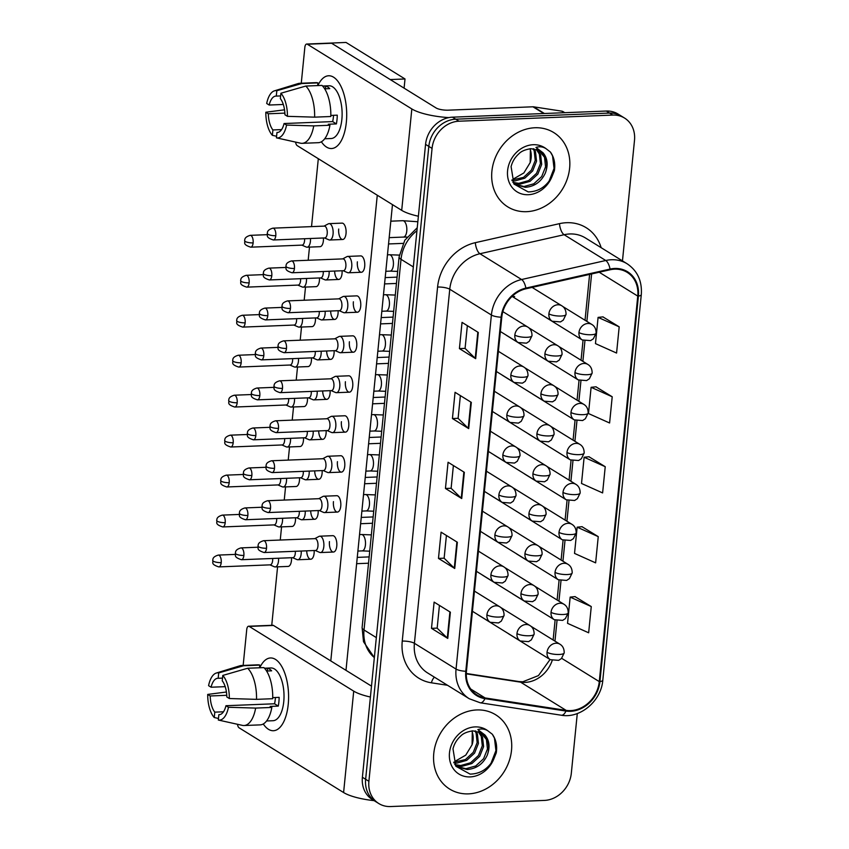 <?xml version="1.0" encoding="UTF-8"?>
<svg xmlns="http://www.w3.org/2000/svg" width="849" height="849" viewBox="0 0 849 849"><rect width="100%" height="100%" fill="white"/><g stroke="black" fill="none" stroke-linecap="round" stroke-linejoin="round"><path stroke-width="1.27" d="M478.029 614.74A9.106 7.747 121.8 0 0 478.804 615.302A9.106 7.747 121.8 0 0 479.653 615.748M482.02 574.773A9.106 7.747 121.8 0 0 482.794 575.335A9.106 7.747 121.8 0 0 483.643 575.781M485.999 534.806A9.106 7.747 121.8 0 0 486.785 535.369A9.106 7.747 121.8 0 0 487.634 535.815M493.98 454.873A9.106 7.747 121.8 0 0 494.765 455.435A9.106 7.747 121.8 0 0 495.614 455.881M489.99 494.84A9.106 7.747 121.8 0 0 490.775 495.402A9.106 7.747 121.8 0 0 491.624 495.848M505.951 334.973A9.106 7.747 121.8 0 0 506.726 335.535A9.106 7.747 121.8 0 0 507.585 335.981M501.961 374.94A9.106 7.747 121.8 0 0 502.735 375.502A9.106 7.747 121.8 0 0 503.595 375.948M497.97 414.906A9.106 7.747 121.8 0 0 498.756 415.469A9.106 7.747 121.8 0 0 499.605 415.914M512.212 296.248A9.106 7.747 121.8 0 0 514.643 296.566M536.016 353.672A9.106 7.747 121.8 0 0 536.801 354.235A9.106 7.747 121.8 0 0 537.65 354.68M532.036 393.639A9.106 7.747 121.8 0 0 532.811 394.201A9.106 7.747 121.8 0 0 533.66 394.647M528.046 433.606A9.106 7.747 121.8 0 0 528.821 434.168A9.106 7.747 121.8 0 0 529.67 434.614M524.056 473.572A9.106 7.747 121.8 0 0 524.831 474.135A9.106 7.747 121.8 0 0 525.69 474.58M520.066 513.539A9.106 7.747 121.8 0 0 520.84 514.101A9.106 7.747 121.8 0 0 521.7 514.547M516.075 553.506A9.106 7.747 121.8 0 0 516.85 554.068A9.106 7.747 121.8 0 0 517.71 554.514M512.085 593.472A9.106 7.747 121.8 0 0 512.86 594.035A9.106 7.747 121.8 0 0 513.719 594.48M508.095 633.439A9.106 7.747 121.8 0 0 508.88 634.001A9.106 7.747 121.8 0 0 509.729 634.447M540.006 313.706A9.106 7.747 121.8 0 0 540.792 314.268A9.106 7.747 121.8 0 0 541.641 314.714M534.944 127.753A43.692 37.176 121.8 0 0 494.288 160.387A43.692 37.176 121.8 0 0 507.755 206.859A43.692 37.176 121.8 0 0 526.571 211.677A43.692 37.176 121.8 0 0 567.228 179.043A43.692 37.176 121.8 0 0 553.76 132.571A43.692 37.176 121.8 0 0 534.944 127.753A43.692 37.176 121.8 0 0 494.288 160.387A43.692 37.176 121.8 0 0 507.755 206.859A43.692 37.176 121.8 0 0 526.571 211.677A43.692 37.176 121.8 0 0 567.228 179.043A43.692 37.176 121.8 0 0 553.76 132.571A43.692 37.176 121.8 0 0 534.944 127.753M476.83 709.944A43.692 37.176 121.8 0 0 436.174 742.578A43.692 37.176 121.8 0 0 449.641 789.05A43.692 37.176 121.8 0 0 468.457 793.868A43.692 37.176 121.8 0 0 509.113 761.235A43.692 37.176 121.8 0 0 495.646 714.762A43.692 37.176 121.8 0 0 476.83 709.944A43.692 37.176 121.8 0 0 436.174 742.578A43.692 37.176 121.8 0 0 449.641 789.05A43.692 37.176 121.8 0 0 468.457 793.868A43.692 37.176 121.8 0 0 509.113 761.235A43.692 37.176 121.8 0 0 495.646 714.762A43.692 37.176 121.8 0 0 476.83 709.944M614.644 269.165A29.131 24.78 -58.2 0 1 627.188 272.37A29.131 24.78 -58.2 0 1 637.758 296.099L599.277 681.609A29.131 24.78 -58.2 0 1 566.124 710.369L485.097 697.942A29.131 24.78 -58.2 0 1 477.011 694.981A29.131 24.78 -58.2 0 1 466.441 671.251L501.78 317.186A29.131 24.78 -58.2 0 1 525.934 288.787L610.102 269.77A29.131 24.78 -58.2 0 1 614.644 269.165M614.708 268.464A29.853 25.406 121.8 0 0 610.049 269.08L525.892 288.098A29.853 25.406 121.8 0 0 501.133 317.208L465.793 671.272A29.853 25.406 121.8 0 0 484.917 698.631L565.943 711.059A29.853 25.406 121.8 0 0 599.925 681.588L638.406 296.078A29.853 25.406 121.8 0 0 614.708 268.464M622.466 260.887L634.5 140.329A27.306 23.231 121.8 0 0 624.588 118.085L618.083 114.053A27.306 23.231 121.8 0 0 606.324 111.039L452.475 117.173A27.306 23.231 121.8 0 0 425.561 144.372L362.396 777.26L365.643 779.276A27.306 23.231 121.8 0 0 375.555 801.53A27.306 23.231 121.8 0 1 365.643 779.276L428.819 146.389L365.643 779.276L368.901 781.292A27.306 23.231 121.8 0 0 378.813 803.547A27.306 23.231 121.8 0 0 390.572 806.55L544.421 800.416A27.306 23.231 121.8 0 0 571.324 773.227L577.288 713.531M452.475 117.173L455.722 119.189A27.306 23.231 121.8 0 0 428.819 146.389A27.306 23.231 121.8 0 1 455.722 119.189L609.571 113.055L455.722 119.189L458.98 121.205A27.306 23.231 121.8 0 0 432.067 148.405L368.901 781.292M621.33 116.069A27.306 23.231 121.8 0 0 609.571 113.055A27.306 23.231 121.8 0 1 621.33 116.069M591.265 606.568L570.167 597.112L567.546 623.336L588.654 632.792L591.265 606.568L574.985 596.614M598.248 536.632L577.15 527.187L574.529 553.41L595.627 562.866L598.248 536.632L581.968 526.677M619.186 326.833L598.089 317.388L595.467 343.612L616.576 353.057L619.186 326.833L602.907 316.879M612.214 396.77L591.106 387.314L588.484 413.537L609.593 422.993L612.214 396.77L595.934 386.815M605.231 466.706L584.123 457.25L581.512 483.474L602.61 492.929L605.231 466.706L588.951 456.751M624.588 118.085A27.306 23.231 121.8 0 0 612.829 115.071L458.98 121.205M447.763 638.416L431.494 628.334L434.115 602.111L450.373 612.182L447.763 638.416A7.28 1.91 5.7 0 1 447.296 638.055L449.906 611.896M468.701 428.618L452.432 418.536L455.053 392.312L471.322 402.384L468.701 428.618A7.28 1.91 5.7 0 1 468.234 428.257L470.845 402.097M475.684 358.681L459.415 348.61L462.036 322.376L478.295 332.458L475.684 358.681A7.28 1.91 5.7 0 1 475.217 358.32L477.828 332.161M454.735 568.48L438.477 558.409L441.087 532.174L457.356 542.256L454.735 568.48A7.28 1.91 5.7 0 1 454.279 568.13L456.889 541.959M461.718 498.543L445.449 488.472L448.07 462.249L464.339 472.32L461.718 498.543A7.28 1.91 5.7 0 1 461.251 498.193L463.862 472.023M445.449 488.472L451.127 488.249M453.387 465.539L451.116 488.302L461.251 498.193M438.477 558.409L444.144 558.175M446.415 535.475L444.133 558.228L454.279 568.13M459.415 348.61L465.082 348.377M467.353 325.676L465.082 348.43L475.217 358.32M452.432 418.536L458.099 418.313M460.37 395.613L458.099 418.366L468.234 428.257M431.494 628.334L437.161 628.111M439.432 605.411L437.161 628.164L447.296 638.055M584.123 457.25L589.121 456.73M591.106 387.314L596.104 386.794M598.089 317.388L603.087 316.868M577.15 527.187L582.149 526.667M570.167 597.112L575.166 596.592M362.396 777.26A27.306 23.231 121.8 0 0 372.308 799.514L378.813 803.547M305.98 246.879A8.193 3.736 -92.3 0 0 306.287 247.048A8.193 3.736 -92.3 0 0 307.094 247.197A8.193 3.736 -92.3 0 0 310.426 241.286A8.193 3.736 -92.3 0 0 310.479 238.505M253.129 242.899A5.922 2.696 -92.3 0 0 250.253 235.343C243.663 237.296 245.074 240.065 244.597 240.67A5.922 1.549 -174.3 0 0 245.223 241.466A5.922 1.549 5.7 0 0 253.129 242.899A5.922 2.696 -92.3 0 1 250.72 247.176L302.138 245.117A5.922 2.696 -92.3 0 0 304.547 240.851A5.922 2.696 -92.3 0 0 304.579 238.739M328.627 239.694A8.193 3.736 -92.3 0 0 328.945 239.853A8.193 3.736 -92.3 0 0 329.741 240.012A8.193 3.736 -92.3 0 0 333.148 232.891A8.193 3.736 -92.3 0 0 330.197 223.956A8.193 3.736 -92.3 0 0 329.094 223.637A8.193 3.736 -92.3 0 0 328.298 223.86L324.031 226.121M275.787 235.704A5.922 2.696 -92.3 0 1 273.378 239.98L324.796 237.932A5.922 2.696 -92.3 0 0 327.205 233.655A5.922 2.696 -92.3 0 0 325.125 226.333A5.922 2.696 -92.3 0 0 324.318 226.11L272.9 228.158C266.321 230.111 267.732 232.87 267.255 233.486A5.922 1.549 -174.3 0 0 267.881 234.282A5.922 1.549 5.7 0 0 275.787 235.704A5.922 2.696 -92.3 0 0 272.9 228.158M347.294 272.465A8.193 3.736 -92.3 0 0 347.602 272.635A8.193 3.736 -92.3 0 0 348.408 272.784A8.193 3.736 -92.3 0 0 351.815 265.673A8.193 3.736 -92.3 0 0 348.865 256.738A8.193 3.736 -92.3 0 0 347.75 256.419A8.193 3.736 -92.3 0 0 346.965 256.631L342.699 258.892M294.444 268.486A5.922 2.696 -92.3 0 1 292.045 272.762L343.463 270.704A5.922 2.696 -92.3 0 0 345.861 266.437A5.922 2.696 -92.3 0 0 343.792 259.115A5.922 2.696 -92.3 0 0 342.985 258.881L291.568 260.93C284.977 262.882 286.389 265.652 285.922 266.257A5.922 1.549 -174.3 0 0 286.538 267.053A5.922 1.549 5.7 0 0 294.444 268.486A5.922 2.696 -92.3 0 0 291.568 260.93M301.989 286.845A8.193 3.736 -92.3 0 0 302.297 287.015A8.193 3.736 -92.3 0 0 303.104 287.164A8.193 3.736 -92.3 0 0 306.436 281.252A8.193 3.736 -92.3 0 0 306.489 278.472M249.139 282.866A5.922 2.696 -92.3 0 0 246.263 275.309C239.673 277.262 241.084 280.032 240.607 280.637A5.922 1.549 -174.3 0 0 241.233 281.433A5.922 1.549 5.7 0 0 249.139 282.866A5.922 2.696 -92.3 0 1 246.73 287.142L298.148 285.084A5.922 2.696 -92.3 0 0 300.557 280.817A5.922 2.696 -92.3 0 0 300.588 278.705M297.999 326.812A8.193 3.736 -92.3 0 0 298.307 326.982A8.193 3.736 -92.3 0 0 299.113 327.13A8.193 3.736 -92.3 0 0 302.446 321.219A8.193 3.736 -92.3 0 0 302.499 318.439M245.149 322.832A5.922 2.696 -92.3 0 0 242.273 315.276C235.682 317.229 237.094 319.999 236.627 320.604A5.922 1.549 -174.3 0 0 237.242 321.4A5.922 1.549 5.7 0 0 245.149 322.832A5.922 2.696 -92.3 0 1 242.75 327.109L294.157 325.05A5.922 2.696 -92.3 0 0 296.566 320.784A5.922 2.696 -92.3 0 0 296.598 318.672M294.009 366.779A8.193 3.736 -92.3 0 0 294.316 366.948A8.193 3.736 -92.3 0 0 295.123 367.097A8.193 3.736 -92.3 0 0 298.455 361.186A8.193 3.736 -92.3 0 0 298.508 358.405M241.169 362.799A5.922 2.696 -92.3 0 0 238.282 355.243C231.692 357.196 233.114 359.965 232.637 360.57A5.922 1.549 -174.3 0 0 233.263 361.366A5.922 1.549 5.7 0 0 241.169 362.799A5.922 2.696 -92.3 0 1 238.76 367.076L290.178 365.017A5.922 2.696 -92.3 0 0 292.576 360.751A5.922 2.696 -92.3 0 0 292.608 358.639M290.018 406.745A8.193 3.736 -92.3 0 0 290.326 406.915A8.193 3.736 -92.3 0 0 291.133 407.064A8.193 3.736 -92.3 0 0 294.465 401.153A8.193 3.736 -92.3 0 0 294.518 398.372M237.179 402.766A5.922 2.696 -92.3 0 0 234.292 395.209C227.712 397.162 229.124 399.932 228.646 400.537A5.922 1.549 -174.3 0 0 229.272 401.333A5.922 1.549 5.7 0 0 237.179 402.766A5.922 2.696 -92.3 0 1 234.77 407.042L286.187 404.984A5.922 2.696 -92.3 0 0 288.596 400.717A5.922 2.696 -92.3 0 0 288.618 398.606M324.647 279.661A8.193 3.736 -92.3 0 0 324.955 279.82A8.193 3.736 -92.3 0 0 325.751 279.979A8.193 3.736 -92.3 0 0 329.136 271.277M271.797 275.67A5.922 2.696 -92.3 0 0 268.921 268.125C262.33 270.078 263.742 272.837 263.264 273.452A5.922 1.549 -174.3 0 0 263.89 274.248A5.922 1.549 5.7 0 0 271.797 275.67A5.922 2.696 -92.3 0 1 269.388 279.947L320.805 277.899A5.922 2.696 -92.3 0 0 323.214 273.622A5.922 2.696 -92.3 0 0 323.246 271.51M320.657 319.627A8.193 3.736 -92.3 0 0 320.964 319.786A8.193 3.736 -92.3 0 0 321.76 319.946A8.193 3.736 -92.3 0 0 325.146 311.243M267.806 315.637A5.922 2.696 -92.3 0 0 264.93 308.091C258.34 310.044 259.752 312.803 259.274 313.419A5.922 1.549 -174.3 0 0 259.9 314.215A5.922 1.549 5.7 0 0 267.806 315.637A5.922 2.696 -92.3 0 1 265.397 319.914L316.815 317.866A5.922 2.696 -92.3 0 0 319.224 313.589A5.922 2.696 -92.3 0 0 319.256 311.477M316.666 359.594A8.193 3.736 -92.3 0 0 316.974 359.753A8.193 3.736 -92.3 0 0 317.77 359.912A8.193 3.736 -92.3 0 0 321.155 351.21M263.816 355.604A5.922 2.696 -92.3 0 0 260.94 348.058C254.35 350.011 255.761 352.77 255.284 353.386A5.922 1.549 -174.3 0 0 255.91 354.182A5.922 1.549 5.7 0 0 263.816 355.604A5.922 2.696 -92.3 0 1 261.407 359.88L312.825 357.832A5.922 2.696 -92.3 0 0 315.234 353.555A5.922 2.696 -92.3 0 0 315.266 351.444M343.304 312.432A8.193 3.736 -92.3 0 0 343.612 312.602A8.193 3.736 -92.3 0 0 344.418 312.75A8.193 3.736 -92.3 0 0 347.825 305.64A8.193 3.736 -92.3 0 0 344.874 296.704A8.193 3.736 -92.3 0 0 343.76 296.386A8.193 3.736 -92.3 0 0 342.975 296.598L338.709 298.859M290.464 308.452A5.922 2.696 -92.3 0 1 288.055 312.729L339.473 310.67A5.922 2.696 -92.3 0 0 341.871 306.404A5.922 2.696 -92.3 0 0 339.802 299.081A5.922 2.696 -92.3 0 0 338.995 298.848L287.578 300.896C280.987 302.849 282.409 305.619 281.932 306.224A5.922 1.549 -174.3 0 0 282.558 307.02A5.922 1.549 5.7 0 0 290.464 308.452A5.922 2.696 -92.3 0 0 287.578 300.896M339.313 352.399A8.193 3.736 -92.3 0 0 339.621 352.568A8.193 3.736 -92.3 0 0 340.428 352.717A8.193 3.736 -92.3 0 0 343.834 345.607A8.193 3.736 -92.3 0 0 340.884 336.671A8.193 3.736 -92.3 0 0 339.78 336.353A8.193 3.736 -92.3 0 0 338.984 336.565L334.718 338.825M286.474 348.419A5.922 2.696 -92.3 0 1 284.065 352.696L335.482 350.637A5.922 2.696 -92.3 0 0 337.891 346.371A5.922 2.696 -92.3 0 0 335.811 339.048A5.922 2.696 -92.3 0 0 335.005 338.815L283.587 340.863C277.007 342.816 278.419 345.585 277.941 346.19A5.922 1.549 -174.3 0 0 278.568 346.986A5.922 1.549 5.7 0 0 286.474 348.419A5.922 2.696 -92.3 0 0 283.587 340.863M335.323 392.365A8.193 3.736 -92.3 0 0 335.642 392.535A8.193 3.736 -92.3 0 0 336.437 392.684A8.193 3.736 -92.3 0 0 339.844 385.573A8.193 3.736 -92.3 0 0 336.894 376.638A8.193 3.736 -92.3 0 0 335.79 376.319A8.193 3.736 -92.3 0 0 334.994 376.531L330.728 378.792M282.484 388.386A5.922 2.696 -92.3 0 1 280.074 392.663L331.492 390.604A5.922 2.696 -92.3 0 0 333.901 386.337A5.922 2.696 -92.3 0 0 331.821 379.015A5.922 2.696 -92.3 0 0 331.014 378.781L279.597 380.83C273.017 382.782 274.429 385.552 273.951 386.157A5.922 1.549 -174.3 0 0 274.577 386.953A5.922 1.549 5.7 0 0 282.484 388.386A5.922 2.696 -92.3 0 0 279.597 380.83M331.343 432.332A8.193 3.736 -92.3 0 0 331.651 432.502A8.193 3.736 -92.3 0 0 332.447 432.65A8.193 3.736 -92.3 0 0 335.864 425.54A8.193 3.736 -92.3 0 0 332.914 416.604A8.193 3.736 -92.3 0 0 331.8 416.286A8.193 3.736 -92.3 0 0 331.014 416.498L326.738 418.759M278.493 428.352A5.922 2.696 -92.3 0 1 276.084 432.629L327.502 430.57A5.922 2.696 -92.3 0 0 329.911 426.304A5.922 2.696 -92.3 0 0 327.831 418.982A5.922 2.696 -92.3 0 0 327.035 418.748L275.617 420.796C269.027 422.749 270.438 425.519 269.961 426.124A5.922 1.549 -174.3 0 0 270.587 426.92A5.922 1.549 5.7 0 0 278.493 428.352A5.922 2.696 -92.3 0 0 275.617 420.796M545.313 173.111A20.578 17.511 121.8 0 0 539.147 150.708L531.028 148.66C525.213 149.551 521.127 151.292 518.792 153.881C514.918 157.362 512.361 161.607 511.098 166.627L513.91 184.031L528.195 191.916C538.478 191.715 546.406 186.631 551.977 176.645L554.376 170.67C555.469 163.528 554.153 157.32 550.428 152.056L546.056 148.681C542.978 146.707 539.614 146.283 535.952 147.418L543.095 152.841C547.584 158.296 548.327 165.056 545.313 173.111C541.184 181.835 534.509 186.578 525.298 187.321L516.001 184.785L512.828 182.227M533.925 148.808L535.496 151.716L536.536 161.225L532.663 170.936L524.809 178.173L514.972 180.922L512.106 180.731M533.087 148.713L534.212 150.91L535.241 160.429L531.378 170.14L523.525 177.377L511.83 180.052M537.003 149.636L540.664 154.911L541.694 164.43L537.831 174.141L529.978 181.368L520.129 184.116L513.571 182.949M536.271 149.371L539.37 154.115L540.41 163.624L536.536 173.345L528.683 180.572L518.835 183.32L513.008 182.418M539.062 150.655L544.538 157.309L545.567 166.828L541.704 176.539L533.851 183.777L524.003 186.515L515.364 184.371M530.402 148.692L530.179 162.594A20.578 17.511 121.8 0 0 529.956 148.734M530.179 162.594L523.865 172.941L513.592 178.863M550.428 152.056L552.561 155.908L554.047 168.399L549.016 181.315M487.199 755.302A20.578 17.511 121.8 0 0 481.043 732.899L472.914 730.851C467.099 731.742 463.023 733.483 460.678 736.072C456.815 739.553 454.247 743.798 452.995 748.818L455.807 766.222L470.091 774.108C480.364 773.906 488.292 768.823 493.874 758.836L496.262 752.861C497.365 745.719 496.049 739.511 492.324 734.247L487.942 730.872C484.864 728.898 481.5 728.474 477.838 729.609L484.981 735.032C489.48 740.487 490.213 747.247 487.199 755.302C483.07 764.026 476.395 768.769 467.183 769.512L457.898 766.976L454.714 764.418M475.811 731L477.393 733.907L478.422 743.416L474.559 753.137L466.706 760.364L456.858 763.113L453.992 762.922M474.984 730.904L476.098 733.101L477.138 742.62L473.264 752.331L465.411 759.568L453.716 762.243M478.889 731.827L482.55 737.102L483.59 746.621L479.717 756.332L471.864 763.569L462.015 766.307L455.457 765.14M478.157 731.562L481.266 736.306L482.296 745.815L478.433 755.536L470.579 762.763L460.731 765.511L454.894 764.609M480.948 732.846L486.424 739.5L487.464 749.02L483.59 758.73L475.737 765.968L465.889 768.706L457.261 766.562M472.299 730.883L472.076 744.785A20.578 17.511 121.8 0 0 471.853 730.925M472.076 744.785L465.761 755.132L455.478 761.054M492.324 734.247L494.447 738.099L495.933 750.59L490.913 763.506M317.897 85.579A36.411 16.587 87.7 0 1 344.089 94.717A36.411 16.587 87.7 0 1 346.339 122.224A36.411 16.587 87.7 0 1 345.437 128.411A36.411 16.587 87.7 0 1 321.378 141.783A36.411 16.587 87.7 0 0 331.524 148.533A36.411 16.587 87.7 0 0 346.339 122.224A36.411 16.587 87.7 0 0 328.616 75.763A36.411 16.587 87.7 0 0 317.897 85.579M448.93 117.597A36.411 9.541 -174.3 0 1 411.829 108.948L307.317 44.222A4.553 2.069 -92.3 0 0 306.701 44.042A4.553 2.069 -92.3 0 0 304.844 47.332L301.268 83.234M418.387 216.23A36.411 9.541 -174.3 0 1 401.704 210.35L297.192 145.625A4.553 2.069 -92.3 0 1 295.622 142.101M306.701 44.042L330.993 43.076A4.553 2.069 87.7 0 1 331.609 43.257L436.121 107.982A9.106 2.388 5.7 0 0 448.283 110.168L532.949 106.794A4.553 3.874 -58.2 0 1 533.65 106.836L561.794 111.155A4.553 3.874 -58.2 0 1 563.057 111.622L564.808 112.694M259.783 667.77A36.411 16.587 87.7 0 1 285.975 676.908A36.411 16.587 87.7 0 1 288.225 704.415A36.411 16.587 87.7 0 1 287.323 710.602A36.411 16.587 87.7 0 1 263.264 723.974A36.411 16.587 87.7 0 0 273.41 730.724A36.411 16.587 87.7 0 0 288.225 704.415A36.411 16.587 87.7 0 0 270.513 657.964A36.411 16.587 87.7 0 0 259.783 667.77M370.397 697.018A36.411 9.541 -174.3 0 1 353.715 691.139L249.203 626.413A4.553 2.069 -92.3 0 0 248.587 626.233A4.553 2.069 -92.3 0 0 246.741 629.523L243.154 665.425M374.144 800.649A36.411 9.541 -174.3 0 1 343.601 792.541L239.089 727.816A4.553 2.069 -92.3 0 1 237.508 724.293M248.587 626.233L272.879 625.267A4.553 2.069 87.7 0 1 273.495 625.448L371.491 686.13M319.373 552.232A8.193 3.736 -92.3 0 0 319.68 552.402A8.193 3.736 -92.3 0 0 320.487 552.55A8.193 3.736 -92.3 0 0 323.894 545.44A8.193 3.736 -92.3 0 0 320.943 536.504A8.193 3.736 -92.3 0 0 319.829 536.186L332.787 535.666A8.193 3.736 87.7 0 1 336.766 546.119A8.193 3.736 87.7 0 1 333.434 552.041A8.193 3.736 87.7 0 1 329.454 541.588M323.363 512.265A8.193 3.736 -92.3 0 0 323.671 512.435A8.193 3.736 -92.3 0 0 324.467 512.584A8.193 3.736 -92.3 0 0 327.884 505.473A8.193 3.736 -92.3 0 0 324.934 496.538A8.193 3.736 -92.3 0 0 323.819 496.219L336.777 495.699A8.193 3.736 87.7 0 1 340.757 506.153A8.193 3.736 87.7 0 1 337.424 512.074A8.193 3.736 87.7 0 1 333.445 501.621M327.353 472.299A8.193 3.736 -92.3 0 0 327.661 472.469A8.193 3.736 -92.3 0 0 328.457 472.617A8.193 3.736 -92.3 0 0 331.874 465.507A8.193 3.736 -92.3 0 0 328.924 456.571A8.193 3.736 -92.3 0 0 327.81 456.253L340.767 455.733A8.193 3.736 87.7 0 1 344.747 466.186A8.193 3.736 87.7 0 1 341.415 472.108A8.193 3.736 87.7 0 1 337.435 461.654M314.172 550.534A8.193 3.736 87.7 0 1 314.119 553.304A8.193 3.736 87.7 0 1 310.787 559.226A8.193 3.736 87.7 0 1 306.722 550.831M318.163 510.567A8.193 3.736 87.7 0 1 318.11 513.337A8.193 3.736 87.7 0 1 314.777 519.259A8.193 3.736 87.7 0 1 310.713 510.865M322.142 470.601A8.193 3.736 87.7 0 1 322.1 473.371A8.193 3.736 87.7 0 1 318.768 479.292A8.193 3.736 87.7 0 1 314.692 470.898M326.133 430.634A8.193 3.736 87.7 0 1 326.09 433.404A8.193 3.736 87.7 0 1 322.747 439.326A8.193 3.736 87.7 0 1 318.683 430.931M291.515 557.719A8.193 3.736 87.7 0 1 291.462 560.499A8.193 3.736 87.7 0 1 288.129 566.421L275.172 566.93A8.193 3.736 -92.3 0 0 278.514 561.019A8.193 3.736 -92.3 0 0 278.557 558.239M295.505 517.752A8.193 3.736 87.7 0 1 295.452 520.533A8.193 3.736 87.7 0 1 292.12 526.454L279.162 526.964A8.193 3.736 -92.3 0 0 282.494 521.053A8.193 3.736 -92.3 0 0 282.547 518.272M299.495 477.785A8.193 3.736 87.7 0 1 299.442 480.566A8.193 3.736 87.7 0 1 296.11 486.488L283.152 486.997A8.193 3.736 -92.3 0 0 286.484 481.086A8.193 3.736 -92.3 0 0 286.538 478.305M303.486 437.819A8.193 3.736 87.7 0 1 303.433 440.599A8.193 3.736 87.7 0 1 300.1 446.521L287.142 447.03A8.193 3.736 -92.3 0 0 290.475 441.119A8.193 3.736 -92.3 0 0 290.528 438.339M331.8 416.286L344.758 415.766A8.193 3.736 87.7 0 1 348.737 426.219A8.193 3.736 87.7 0 1 345.405 432.141A8.193 3.736 87.7 0 1 341.415 421.688M335.79 376.319L348.737 375.799A8.193 3.736 87.7 0 1 352.728 386.253A8.193 3.736 87.7 0 1 349.395 392.174A8.193 3.736 87.7 0 1 345.405 381.721M339.78 336.353L352.728 335.833A8.193 3.736 87.7 0 1 356.718 346.286A8.193 3.736 87.7 0 1 353.386 352.208A8.193 3.736 87.7 0 1 349.395 341.754M343.76 296.386L356.718 295.866A8.193 3.736 87.7 0 1 360.708 306.319A8.193 3.736 87.7 0 1 357.376 312.241A8.193 3.736 87.7 0 1 353.386 301.788M347.75 256.419L360.708 255.899A8.193 3.736 87.7 0 1 364.699 266.353A8.193 3.736 87.7 0 1 361.366 272.274A8.193 3.736 87.7 0 1 357.376 261.821M330.123 390.667A8.193 3.736 87.7 0 1 330.07 393.437A8.193 3.736 87.7 0 1 326.738 399.359A8.193 3.736 87.7 0 1 322.673 390.964M334.113 350.701A8.193 3.736 87.7 0 1 334.06 353.471A8.193 3.736 87.7 0 1 330.728 359.392A8.193 3.736 87.7 0 1 326.663 350.998M338.104 310.734A8.193 3.736 87.7 0 1 338.051 313.504A8.193 3.736 87.7 0 1 334.718 319.426A8.193 3.736 87.7 0 1 330.654 311.031M342.094 270.767A8.193 3.736 87.7 0 1 342.041 273.537A8.193 3.736 87.7 0 1 338.709 279.459A8.193 3.736 87.7 0 1 334.644 271.064M307.476 397.852A8.193 3.736 87.7 0 1 307.423 400.632A8.193 3.736 87.7 0 1 304.091 406.554L291.133 407.064M311.466 357.885A8.193 3.736 87.7 0 1 311.413 360.666A8.193 3.736 87.7 0 1 308.081 366.588L295.123 367.097M315.446 317.919A8.193 3.736 87.7 0 1 315.404 320.699A8.193 3.736 87.7 0 1 312.071 326.621L299.113 327.13M319.436 277.952A8.193 3.736 87.7 0 1 319.394 280.732A8.193 3.736 87.7 0 1 316.051 286.654L303.104 287.164M329.094 223.637L342.041 223.128A8.193 3.736 87.7 0 1 346.031 233.571A8.193 3.736 87.7 0 1 342.699 239.492A8.193 3.736 87.7 0 1 338.709 229.039M323.427 237.985A8.193 3.736 87.7 0 1 323.384 240.766A8.193 3.736 87.7 0 1 320.041 246.688L307.094 247.197M329.847 43.119L346.042 42.45L405.015 78.968L404.092 88.147M392.471 204.63L345.989 670.339M271.744 625.31L277.581 566.835M280.255 540.038L281.56 526.868M284.245 500.072L285.551 486.901M288.225 460.105L289.541 446.935M292.215 420.138L293.531 406.968M296.205 380.172L297.521 367.001M300.196 340.205L301.512 327.035M304.186 300.238L305.502 287.068M308.176 260.272L309.492 247.101M311.53 226.619L318.311 158.699M377.274 195.217L330.792 660.936M405.015 78.968L390.232 79.562M283.311 104.469L269.186 105.032A18.211 8.288 87.7 0 1 275.904 96.086A18.211 8.288 87.7 0 1 276.286 96.096L280.626 95.916M305.799 86.057L280.892 93.241L280.35 98.611A18.211 8.288 87.7 0 1 284.946 114.785L287.44 116.334L314.618 117.151L330.813 116.515A30.044 13.68 87.7 0 0 321.994 85.409L305.799 86.057A30.044 13.68 87.7 0 1 314.618 117.151M330.834 115.422L337.265 115.167A26.393 12.024 87.7 0 1 337.011 119.645A26.393 12.024 87.7 0 1 336.395 123.912L328.298 124.23L329.943 125.249L313.748 125.896L286.569 125.079L284.065 123.53L332.649 121.587A18.211 8.288 -92.3 0 0 333.349 117.385A18.211 8.288 -92.3 0 0 333.498 115.315M322.588 86.025L329.019 85.77A26.393 12.024 87.7 0 1 341.86 119.454A26.393 12.024 87.7 0 1 331.121 138.525L324.689 138.78M329.943 125.249A30.044 13.68 87.7 0 1 318.311 142.685L302.117 143.332A30.044 13.68 87.7 0 1 300.472 143.184L276.434 137.846L276.976 132.465L277.74 132.433M313.748 125.896A30.044 13.68 87.7 0 1 302.117 143.332M280.892 93.241A23.666 10.782 87.7 0 1 287.44 116.334M286.569 125.079A23.666 10.782 87.7 0 1 276.434 137.846M300.111 143.088L283.492 139.406M281.592 129.6L272.911 129.95L272.37 135.331L276.594 136.264M272.37 135.331A23.666 10.782 87.7 0 1 265.822 112.227L268.316 113.777L284.871 113.119M284.532 109.818L265.822 112.227M284.065 123.53A18.211 8.288 87.7 0 1 277.358 132.476A18.211 8.288 87.7 0 1 276.976 132.465M272.911 129.95A18.211 8.288 87.7 0 1 268.316 113.777M324.689 88.837L329.741 88.636A26.393 12.024 87.7 0 0 325.676 86.11L322.769 86.227M269.186 105.032L266.692 103.482A23.666 10.782 87.7 0 1 274.407 90.854L298.105 83.573A30.044 13.68 87.7 0 1 299.729 83.298L315.924 82.65A30.044 13.68 87.7 0 1 317.929 82.894L301.735 83.542L276.827 90.716L276.286 96.096M317.664 85.59L317.929 82.894M299.729 83.298A30.044 13.68 87.7 0 1 301.735 83.542M274.407 90.854A23.666 10.782 87.7 0 1 276.827 90.716M325.676 86.11L325.4 88.805M332.649 121.587L336.395 123.912M225.197 686.661L211.083 687.223A18.211 8.288 87.7 0 1 217.79 678.277A18.211 8.288 87.7 0 1 218.172 678.287L222.512 678.118M247.685 668.248L222.778 675.433L222.247 680.802A18.211 8.288 87.7 0 1 226.832 696.976L229.336 698.525L256.515 699.353L272.709 698.706A30.044 13.68 87.7 0 0 263.88 667.601L247.685 668.248A30.044 13.68 87.7 0 1 256.515 699.353M272.731 697.613L279.151 697.358A26.393 12.024 87.7 0 1 278.897 701.836A26.393 12.024 87.7 0 1 278.281 706.103L270.184 706.421L271.829 707.44L255.645 708.087L228.455 707.27L225.961 705.721L274.545 703.779A18.211 8.288 -92.3 0 0 275.235 699.576A18.211 8.288 -92.3 0 0 275.384 697.507M264.474 668.216L270.905 667.961A26.393 12.024 87.7 0 1 283.757 701.645A26.393 12.024 87.7 0 1 273.017 720.716L266.586 720.971M271.829 707.44A30.044 13.68 87.7 0 1 260.197 724.876L244.003 725.524A30.044 13.68 87.7 0 1 242.368 725.375L218.331 720.037L218.862 714.656L219.626 714.625M255.645 708.087A30.044 13.68 87.7 0 1 244.003 725.524M222.778 675.433A23.666 10.782 87.7 0 1 229.336 698.525M228.455 707.27A23.666 10.782 87.7 0 1 218.331 720.037M241.997 725.279L225.378 721.608M223.478 711.791L214.797 712.141L214.256 717.522L218.48 718.456M214.256 717.522A23.666 10.782 87.7 0 1 207.708 694.418L210.212 695.968L226.768 695.31M226.418 692.009L207.708 694.418M225.961 705.721A18.211 8.288 87.7 0 1 219.244 714.667A18.211 8.288 87.7 0 1 218.862 714.656M214.797 712.141A18.211 8.288 87.7 0 1 210.212 695.968M266.575 671.028L271.627 670.827A26.393 12.024 87.7 0 0 267.562 668.301L264.655 668.418M211.083 687.223L208.578 685.674A23.666 10.782 87.7 0 1 216.293 673.045L239.991 665.765A30.044 13.68 87.7 0 1 241.615 665.489L257.809 664.841A30.044 13.68 87.7 0 1 259.815 665.085L243.621 665.733L218.713 672.907L218.172 678.287M259.55 667.781L259.815 665.085M241.615 665.489A30.044 13.68 87.7 0 1 243.621 665.733M216.293 673.045A23.666 10.782 87.7 0 1 218.713 672.907M267.562 668.301L267.297 670.997M274.545 703.779L278.281 706.103M312.676 399.561A8.193 3.736 -92.3 0 0 312.984 399.72A8.193 3.736 -92.3 0 0 313.79 399.879A8.193 3.736 -92.3 0 0 317.176 391.177M259.826 395.57A5.922 2.696 -92.3 0 0 256.95 388.025C250.359 389.978 251.771 392.737 251.293 393.352A5.922 1.549 -174.3 0 0 251.92 394.148A5.922 1.549 5.7 0 0 259.826 395.57A5.922 2.696 -92.3 0 1 257.417 399.847L308.834 397.799A5.922 2.696 -92.3 0 0 311.243 393.522A5.922 2.696 -92.3 0 0 311.275 391.41M286.028 446.712A8.193 3.736 -92.3 0 0 286.346 446.882A8.193 3.736 -92.3 0 0 287.142 447.03M233.188 442.732A5.922 2.696 -92.3 0 0 230.302 435.176C223.722 437.129 225.134 439.899 224.656 440.504A5.922 1.549 -174.3 0 0 225.282 441.3A5.922 1.549 5.7 0 0 233.188 442.732A5.922 2.696 -92.3 0 1 230.779 447.009L282.197 444.95A5.922 2.696 -92.3 0 0 284.606 440.684A5.922 2.696 -92.3 0 0 284.638 438.572M282.038 486.679A8.193 3.736 -92.3 0 0 282.356 486.848A8.193 3.736 -92.3 0 0 283.152 486.997M229.198 482.699A5.922 2.696 -92.3 0 0 226.322 475.143C219.732 477.096 221.143 479.865 220.666 480.47A5.922 1.549 -174.3 0 0 221.292 481.266A5.922 1.549 5.7 0 0 229.198 482.699A5.922 2.696 -92.3 0 1 226.789 486.976L278.207 484.917A5.922 2.696 -92.3 0 0 280.616 480.651A5.922 2.696 -92.3 0 0 280.648 478.539M278.058 526.645A8.193 3.736 -92.3 0 0 278.366 526.815A8.193 3.736 -92.3 0 0 279.162 526.964M225.208 522.666A5.922 2.696 -92.3 0 0 222.332 515.11C215.742 517.062 217.153 519.832 216.675 520.437A5.922 1.549 -174.3 0 0 217.302 521.233A5.922 1.549 5.7 0 0 225.208 522.666A5.922 2.696 -92.3 0 1 222.799 526.942L274.216 524.884A5.922 2.696 -92.3 0 0 276.625 520.617A5.922 2.696 -92.3 0 0 276.657 518.506M274.068 566.612A8.193 3.736 -92.3 0 0 274.376 566.782A8.193 3.736 -92.3 0 0 275.172 566.93M221.218 562.632A5.922 2.696 -92.3 0 0 218.342 555.076C211.751 557.029 213.163 559.799 212.685 560.404A5.922 1.549 -174.3 0 0 213.311 561.2A5.922 1.549 5.7 0 0 221.218 562.632A5.922 2.696 -92.3 0 1 218.809 566.909L270.226 564.85A5.922 2.696 -92.3 0 0 272.635 560.584A5.922 2.696 -92.3 0 0 272.667 558.472M308.686 439.527A8.193 3.736 -92.3 0 0 308.994 439.686A8.193 3.736 -92.3 0 0 309.8 439.846A8.193 3.736 -92.3 0 0 313.185 431.143M255.836 435.537A5.922 2.696 -92.3 0 0 252.96 427.992C246.369 429.944 247.781 432.703 247.303 433.319A5.922 1.549 -174.3 0 0 247.929 434.115A5.922 1.549 5.7 0 0 255.836 435.537A5.922 2.696 -92.3 0 1 253.427 439.814L304.844 437.766A5.922 2.696 -92.3 0 0 307.253 433.489A5.922 2.696 -92.3 0 0 307.285 431.377M304.695 479.494A8.193 3.736 -92.3 0 0 305.003 479.653A8.193 3.736 -92.3 0 0 305.81 479.812A8.193 3.736 -92.3 0 0 309.195 471.11M251.845 475.504A5.922 2.696 -92.3 0 0 248.969 467.958C242.379 469.911 243.79 472.67 243.323 473.286A5.922 1.549 -174.3 0 0 243.939 474.082A5.922 1.549 5.7 0 0 251.845 475.504A5.922 2.696 -92.3 0 1 249.447 479.781L300.854 477.732A5.922 2.696 -92.3 0 0 303.263 473.455A5.922 2.696 -92.3 0 0 303.295 471.344M300.705 519.461A8.193 3.736 -92.3 0 0 301.013 519.62A8.193 3.736 -92.3 0 0 301.82 519.779A8.193 3.736 -92.3 0 0 305.205 511.077M247.855 515.47A5.922 2.696 -92.3 0 0 244.979 507.925C238.389 509.878 239.8 512.637 239.333 513.252A5.922 1.549 -174.3 0 0 239.949 514.048A5.922 1.549 5.7 0 0 247.855 515.47A5.922 2.696 -92.3 0 1 245.457 519.747L296.874 517.699A5.922 2.696 -92.3 0 0 299.272 513.422A5.922 2.696 -92.3 0 0 299.304 511.31M296.715 559.427A8.193 3.736 -92.3 0 0 297.023 559.587A8.193 3.736 -92.3 0 0 297.829 559.746A8.193 3.736 -92.3 0 0 301.215 551.043M243.875 555.437A5.922 2.696 -92.3 0 0 240.989 547.892C234.409 549.844 235.82 552.603 235.343 553.219A5.922 1.549 -174.3 0 0 235.969 554.015A5.922 1.549 5.7 0 0 243.875 555.437A5.922 2.696 -92.3 0 1 241.466 559.714L292.884 557.666A5.922 2.696 -92.3 0 0 295.293 553.389A5.922 2.696 -92.3 0 0 295.314 551.277M274.503 468.319A5.922 2.696 -92.3 0 1 272.094 472.596L323.511 470.537A5.922 2.696 -92.3 0 0 325.92 466.271A5.922 2.696 -92.3 0 0 323.84 458.948A5.922 2.696 -92.3 0 0 323.044 458.715L271.627 460.763C265.037 462.716 266.448 465.485 265.97 466.09A5.922 1.549 -174.3 0 0 266.597 466.886A5.922 1.549 5.7 0 0 274.503 468.319A5.922 2.696 -92.3 0 0 271.627 460.763M327.81 456.253A8.193 3.736 -92.3 0 0 327.024 456.465L322.747 458.725M270.513 508.286A5.922 2.696 -92.3 0 1 268.104 512.563L319.521 510.504A5.922 2.696 -92.3 0 0 321.93 506.237A5.922 2.696 -92.3 0 0 319.85 498.915A5.922 2.696 -92.3 0 0 319.054 498.681L267.637 500.73C261.046 502.682 262.458 505.452 261.98 506.057A5.922 1.549 -174.3 0 0 262.606 506.853A5.922 1.549 5.7 0 0 270.513 508.286A5.922 2.696 -92.3 0 0 267.637 500.73M323.819 496.219A8.193 3.736 -92.3 0 0 323.034 496.432L318.757 498.692M266.522 548.252A5.922 2.696 -92.3 0 1 264.113 552.529L315.531 550.47A5.922 2.696 -92.3 0 0 317.94 546.204A5.922 2.696 -92.3 0 0 315.86 538.882A5.922 2.696 -92.3 0 0 315.064 538.648L263.646 540.696C257.056 542.649 258.467 545.419 257.99 546.024A5.922 1.549 -174.3 0 0 258.616 546.82A5.922 1.549 5.7 0 0 266.522 548.252A5.922 2.696 -92.3 0 0 263.646 540.696M319.829 536.186A8.193 3.736 -92.3 0 0 319.044 536.398L314.767 538.659M566.124 710.369L520.575 682.161A29.131 24.78 121.8 0 0 525.032 682.405A29.131 24.78 121.8 0 0 552.168 660.554M466.292 673.841L520.575 682.161A16.386 8.097 -81.3 0 0 518.983 681.567L522.804 681.768L538.446 675.592L550.067 659.514M637.758 296.099L599.203 272.232M447.529 685.281L431.409 682.808A45.517 38.725 -58.2 0 1 402.246 641.101L437.585 287.047A9.106 2.388 5.7 0 1 449.758 289.233L491.391 315.021A36.411 30.978 -58.2 0 1 521.594 279.523L605.761 260.505A36.411 30.978 -58.2 0 1 611.429 259.752A36.411 30.978 -58.2 0 1 627.114 263.763L585.47 237.975A36.411 30.978 121.8 0 0 569.796 233.963A36.411 30.978 121.8 0 0 564.118 234.717L479.95 253.734A36.411 30.978 121.8 0 0 449.758 289.233L414.408 643.298A36.411 30.978 121.8 0 0 427.631 672.96L469.274 698.748A36.411 30.978 -58.2 0 1 456.051 669.086L491.391 315.021A9.106 2.388 5.7 0 0 501.133 317.208M610.049 269.08A9.106 3.672 77.3 0 0 605.761 260.505L564.118 234.717A9.106 3.672 -102.7 0 1 559.502 223.648A45.517 38.725 -58.2 0 1 601.156 247.685M465.793 671.272A9.106 2.388 -174.3 0 1 456.051 669.086L414.408 643.298A9.106 2.388 5.7 0 0 402.246 641.101M484.917 698.631A9.106 4.5 98.7 0 1 480.269 702.792L561.285 715.219C580.355 718.774 601.325 700.85 602.811 680.155L641.292 294.656A9.106 2.388 -174.3 0 1 638.406 296.078M437.585 287.047A45.517 38.725 -58.2 0 1 475.344 242.665A9.106 3.672 -102.7 0 0 479.95 253.734L521.594 279.523A9.106 3.672 77.3 0 1 525.892 288.098M565.943 711.059A9.106 4.5 98.7 0 1 561.285 715.219M599.925 681.588A9.106 2.388 5.7 0 0 602.811 680.155M475.344 242.665L559.502 223.648M612.829 115.071L606.324 111.039M432.067 148.405L425.561 144.372M434.455 677.194A9.106 4.5 -81.3 0 0 431.409 682.808M485.097 697.942L470.76 689.059M599.277 681.609L561.667 658.315M554.959 641.133L556.986 620.831M558.95 601.166L560.977 580.865M562.94 561.2L564.967 540.898M566.93 521.233L568.957 500.931M570.921 481.266L572.937 460.965M574.9 441.3L576.927 420.998M578.891 401.333L580.918 381.031M582.881 361.366L584.908 341.065M586.871 321.4L591.604 273.951M416.944 230.695A36.411 30.978 121.8 0 0 401.025 259.316L413.336 266.936M374.335 657.614L363.51 641.727L362.109 627.538L399.104 256.865A18.211 4.765 5.7 0 0 401.025 259.316L364.03 629.99L376.33 637.61M362.109 627.538A18.211 4.765 5.7 0 0 364.03 629.99A36.411 30.978 121.8 0 0 374.345 657.572M562.707 306.436L591.859 324.477A9.106 7.747 121.8 0 0 587.933 323.48A9.106 7.747 121.8 0 0 578.965 332.543A9.106 2.388 5.7 0 0 591.127 334.739A9.106 2.388 -174.3 0 0 596.115 333.126L593.366 338.793L590.586 340.619L582.265 339.961A9.106 7.747 121.8 0 1 578.965 332.543M532.1 287.397L561.783 305.778A9.106 7.747 121.8 0 0 557.867 304.77A9.106 7.747 121.8 0 0 548.889 313.843A9.106 2.388 5.7 0 0 561.062 316.03A9.106 2.388 -174.3 0 0 566.05 314.417L563.29 320.084L560.51 321.909L552.2 321.251A9.106 7.747 121.8 0 1 548.889 313.843M389.171 237.646L403.424 237.073A8.193 3.736 -92.3 0 0 406.798 230.652A8.193 3.736 -92.3 0 0 403.891 221.016A8.193 3.736 -92.3 0 0 402.776 220.698L417.846 221.748M502.841 311.625L527.728 327.035A9.106 7.747 121.8 0 0 523.801 326.037A9.106 7.747 121.8 0 0 514.834 335.1A9.106 2.388 5.7 0 0 526.996 337.297A9.106 2.388 -174.3 0 0 531.994 335.684L529.235 341.351L526.454 343.176L518.134 342.518A9.106 7.747 121.8 0 1 514.834 335.1M385.817 271.298L390.031 271.128A8.193 3.736 -92.3 0 0 393.405 264.708A8.193 3.736 -92.3 0 0 390.487 255.071A8.193 3.736 -92.3 0 0 389.373 254.753L399.327 255.103M558.716 346.403L587.869 364.444A9.106 7.747 121.8 0 0 583.942 363.446A9.106 7.747 121.8 0 0 574.975 372.509A9.106 2.388 5.7 0 0 587.137 374.706A9.106 2.388 -174.3 0 0 592.135 373.093L589.376 378.76L586.595 380.585L578.275 379.928A9.106 7.747 121.8 0 1 574.975 372.509M554.726 386.369L583.879 404.411A9.106 7.747 121.8 0 0 579.952 403.413A9.106 7.747 121.8 0 0 570.984 412.476A9.106 2.388 5.7 0 0 583.146 414.673A9.106 2.388 -174.3 0 0 588.145 413.06L585.386 418.727L582.605 420.552L574.295 419.894A9.106 7.747 121.8 0 1 570.984 412.476M550.736 426.336L579.888 444.377A9.106 7.747 121.8 0 0 575.962 443.38A9.106 7.747 121.8 0 0 566.994 452.443A9.106 2.388 5.7 0 0 579.156 454.639A9.106 2.388 -174.3 0 0 584.154 453.026L581.395 458.693L578.615 460.519L570.305 459.861A9.106 7.747 121.8 0 1 566.994 452.443M546.745 466.303L575.898 484.344A9.106 7.747 121.8 0 0 571.982 483.346A9.106 7.747 121.8 0 0 563.004 492.409A9.106 2.388 5.7 0 0 575.176 494.606A9.106 2.388 -174.3 0 0 580.164 492.993L577.405 498.66L574.624 500.486L566.315 499.828A9.106 7.747 121.8 0 1 563.004 492.409M528.651 327.693L557.793 345.745A9.106 7.747 121.8 0 0 553.877 344.736A9.106 7.747 121.8 0 0 544.909 353.81A9.106 2.388 5.7 0 0 557.071 355.996A9.106 2.388 -174.3 0 0 562.059 354.383L559.3 360.05L556.519 361.876L548.21 361.218A9.106 7.747 121.8 0 1 544.909 353.81M524.661 367.659L553.803 385.711A9.106 7.747 121.8 0 0 549.887 384.703A9.106 7.747 121.8 0 0 540.919 393.777A9.106 2.388 5.7 0 0 553.081 395.963A9.106 2.388 -174.3 0 0 558.069 394.35L555.31 400.017L552.54 401.842L544.22 401.184A9.106 7.747 121.8 0 1 540.919 393.777M520.67 407.626L549.812 425.678A9.106 7.747 121.8 0 0 545.896 424.67A9.106 7.747 121.8 0 0 536.929 433.743A9.106 2.388 5.7 0 0 549.091 435.93A9.106 2.388 -174.3 0 0 554.079 434.317L551.33 439.984L548.55 441.809L540.229 441.151A9.106 7.747 121.8 0 1 536.929 433.743M498.374 351.295L523.737 367.001A9.106 7.747 121.8 0 0 519.811 366.004A9.106 7.747 121.8 0 0 510.843 375.067A9.106 2.388 5.7 0 0 523.005 377.264A9.106 2.388 -174.3 0 0 528.004 375.651L525.244 381.318L522.464 383.143L514.154 382.485A9.106 7.747 121.8 0 1 510.843 375.067M381.827 311.265L386.04 311.095A8.193 3.736 -92.3 0 0 389.415 304.674A8.193 3.736 -92.3 0 0 386.497 295.038A8.193 3.736 -92.3 0 0 385.382 294.72L395.294 295.07M494.383 391.262L519.747 406.968A9.106 7.747 121.8 0 0 515.831 405.971A9.106 7.747 121.8 0 0 506.853 415.034A9.106 2.388 5.7 0 0 519.015 417.23A9.106 2.388 -174.3 0 0 524.013 415.617L521.254 421.284L518.474 423.11L510.164 422.452A9.106 7.747 121.8 0 1 506.853 415.034M377.837 351.231L382.05 351.062A8.193 3.736 -92.3 0 0 385.425 344.641A8.193 3.736 -92.3 0 0 382.506 335.005A8.193 3.736 -92.3 0 0 381.392 334.686L391.304 335.037M490.393 431.228L515.757 446.935A9.106 7.747 121.8 0 0 511.841 445.937A9.106 7.747 121.8 0 0 502.863 455A9.106 2.388 5.7 0 0 515.035 457.197A9.106 2.388 -174.3 0 0 520.023 455.584L517.264 461.251L514.483 463.076L506.174 462.418A9.106 7.747 121.8 0 1 502.863 455M373.847 391.198L378.06 391.028A8.193 3.736 -92.3 0 0 381.434 384.608A8.193 3.736 -92.3 0 0 378.516 374.971A8.193 3.736 -92.3 0 0 377.402 374.653L387.314 375.003M486.403 471.195L511.767 486.901A9.106 7.747 121.8 0 0 507.851 485.904A9.106 7.747 121.8 0 0 498.883 494.967A9.106 2.388 5.7 0 0 511.045 497.164A9.106 2.388 -174.3 0 0 516.033 495.551L513.274 501.218L510.493 503.043L502.183 502.385A9.106 7.747 121.8 0 1 498.883 494.967M369.856 431.165L374.069 430.995A8.193 3.736 -92.3 0 0 377.444 424.574A8.193 3.736 -92.3 0 0 374.526 414.938A8.193 3.736 -92.3 0 0 373.411 414.62L383.324 414.97M546.056 148.681A26.043 22.159 121.8 0 0 533.246 144.712A26.043 22.159 121.8 0 0 507.596 170.638A26.043 22.159 121.8 0 0 528.258 194.718A26.043 22.159 121.8 0 0 551.977 176.645M487.942 730.872A26.043 22.159 121.8 0 0 475.143 726.903A26.043 22.159 121.8 0 0 449.482 752.83A26.043 22.159 121.8 0 0 470.144 776.909A26.043 22.159 121.8 0 0 493.874 758.836M401.704 210.35L411.829 108.948M543.827 113.533L532.949 106.794M331.609 43.257L307.317 44.222M533.65 106.836L544.421 113.511M564.32 112.715L561.794 111.155M343.601 792.541L353.715 691.139M273.495 625.448L249.203 626.413M516.68 447.593L545.822 465.645A9.106 7.747 121.8 0 0 541.906 464.636A9.106 7.747 121.8 0 0 532.939 473.71A9.106 2.388 5.7 0 0 545.1 475.896A9.106 2.388 -174.3 0 0 550.088 474.283L547.34 479.95L544.559 481.776L536.239 481.118A9.106 7.747 121.8 0 1 532.939 473.71M542.766 506.269L571.908 524.311A9.106 7.747 121.8 0 0 567.992 523.313A9.106 7.747 121.8 0 0 559.013 532.376A9.106 2.388 5.7 0 0 571.186 534.573A9.106 2.388 -174.3 0 0 576.174 532.96L573.415 538.627L570.634 540.452L562.325 539.794A9.106 7.747 121.8 0 1 559.013 532.376M538.775 546.236L567.917 564.277A9.106 7.747 121.8 0 0 564.001 563.28A9.106 7.747 121.8 0 0 555.034 572.343A9.106 2.388 5.7 0 0 567.196 574.54A9.106 2.388 -174.3 0 0 572.184 572.926L569.424 578.594L566.644 580.419L558.334 579.761A9.106 7.747 121.8 0 1 555.034 572.343M534.785 586.203L563.927 604.244A9.106 7.747 121.8 0 0 560.011 603.246A9.106 7.747 121.8 0 0 551.043 612.309A9.106 2.388 5.7 0 0 563.205 614.506A9.106 2.388 -174.3 0 0 568.193 612.893L565.434 618.56L562.664 620.386L554.344 619.728A9.106 7.747 121.8 0 1 551.043 612.309M530.795 626.169L559.937 644.211A9.106 7.747 121.8 0 0 556.021 643.213A9.106 7.747 121.8 0 0 547.053 652.276A9.106 2.388 5.7 0 0 559.215 654.473A9.106 2.388 -174.3 0 0 564.203 652.86L561.454 658.527L558.674 660.352L550.354 659.694A9.106 7.747 121.8 0 1 547.053 652.276M512.69 487.559L541.842 505.611A9.106 7.747 121.8 0 0 537.916 504.603A9.106 7.747 121.8 0 0 528.948 513.677A9.106 2.388 5.7 0 0 541.11 515.863A9.106 2.388 -174.3 0 0 546.098 514.25L543.349 519.917L540.569 521.742L532.249 521.084A9.106 7.747 121.8 0 1 528.948 513.677M508.7 527.526L537.852 545.578A9.106 7.747 121.8 0 0 533.925 544.57A9.106 7.747 121.8 0 0 524.958 553.644A9.106 2.388 5.7 0 0 537.12 555.83A9.106 2.388 -174.3 0 0 542.118 554.217L539.359 559.884L536.579 561.709L528.258 561.051A9.106 7.747 121.8 0 1 524.958 553.644M504.709 567.493L533.862 585.545A9.106 7.747 121.8 0 0 529.935 584.536A9.106 7.747 121.8 0 0 520.968 593.61A9.106 2.388 5.7 0 0 533.13 595.796A9.106 2.388 -174.3 0 0 538.128 594.183L535.369 599.85L532.588 601.676L524.279 601.018A9.106 7.747 121.8 0 1 520.968 593.61M500.719 607.459L529.872 625.511A9.106 7.747 121.8 0 0 525.945 624.503A9.106 7.747 121.8 0 0 516.977 633.577A9.106 2.388 5.7 0 0 529.139 635.763A9.106 2.388 -174.3 0 0 534.138 634.15L531.378 639.817L528.598 641.642L520.288 640.984A9.106 7.747 121.8 0 1 516.977 633.577M482.412 511.162L507.776 526.868A9.106 7.747 121.8 0 0 503.86 525.871A9.106 7.747 121.8 0 0 494.893 534.934A9.106 2.388 5.7 0 0 507.055 537.13A9.106 2.388 -174.3 0 0 512.043 535.517L509.283 541.184L506.513 543.01L498.193 542.352A9.106 7.747 121.8 0 1 494.893 534.934M365.866 471.131L370.079 470.962A8.193 3.736 -92.3 0 0 373.454 464.541A8.193 3.736 -92.3 0 0 370.535 454.905A8.193 3.736 -92.3 0 0 369.432 454.586L379.344 454.937M478.422 551.128L503.786 566.835A9.106 7.747 121.8 0 0 499.87 565.837A9.106 7.747 121.8 0 0 490.902 574.9A9.106 2.388 5.7 0 0 503.064 577.097A9.106 2.388 -174.3 0 0 508.052 575.484L505.293 581.151L502.523 582.976L494.203 582.318A9.106 7.747 121.8 0 1 490.902 574.9M361.876 511.098L366.089 510.928A8.193 3.736 -92.3 0 0 369.464 504.508A8.193 3.736 -92.3 0 0 366.545 494.871A8.193 3.736 -92.3 0 0 365.441 494.553L375.354 494.903M474.432 591.095L499.796 606.802A9.106 7.747 121.8 0 0 495.88 605.804A9.106 7.747 121.8 0 0 486.912 614.867A9.106 2.388 5.7 0 0 499.074 617.064A9.106 2.388 -174.3 0 0 504.062 615.451L501.313 621.118L498.533 622.943L490.213 622.285A9.106 7.747 121.8 0 1 486.912 614.867M357.896 551.065L362.099 550.895A8.193 3.736 -92.3 0 0 365.473 544.474A8.193 3.736 -92.3 0 0 362.565 534.838A8.193 3.736 -92.3 0 0 361.451 534.52L371.363 534.87M469.274 698.748L480.269 702.792M641.292 294.656C642.226 281.093 637.503 270.799 627.114 263.763M466.292 673.48L518.983 681.567M553.124 639.997L555.108 620.152M557.114 600.031L559.088 580.185M561.104 560.064L563.078 540.219M565.094 520.097L567.068 500.252M569.074 480.131L571.059 460.285M573.064 440.164L575.049 420.319M577.055 400.197L579.039 380.352M581.045 360.231L583.03 340.385M585.035 320.264L589.609 274.397M399.104 256.865L404.824 240.203L417.241 227.734M591.859 324.477C594.714 326.196 596.136 329.072 596.115 333.126M403.042 243.376L388.545 243.95M301.851 245.128L306.287 247.048M540.792 314.268L582.265 339.961M250.253 235.343L267.255 234.674M250.72 247.176C241.88 244.332 245.679 242.358 244.597 240.67M561.783 305.778C564.649 307.487 566.071 310.373 566.05 314.417M342.699 239.492L329.741 240.012M324.498 237.943L328.945 239.853M403.424 237.073L406.989 237.073M402.776 220.698L390.816 221.175M273.378 239.98C264.538 237.147 268.337 235.173 267.255 233.486M512.064 296.397L552.2 321.251M527.728 327.035C530.593 328.754 532.015 331.63 531.994 335.684M361.366 272.274L348.408 272.784M343.166 270.725L347.602 272.635M390.031 271.128L397.661 271.404M389.373 254.753L387.462 254.838M292.045 272.762C283.195 269.918 286.994 267.944 285.922 266.257M500.348 331.503L518.134 342.518M587.869 364.444C590.734 366.163 592.156 369.039 592.135 373.093M396.451 283.449L384.555 283.916M297.861 285.094L302.297 287.015M536.801 354.235L578.275 379.928M246.263 275.309L263.264 274.641M246.73 287.142C237.89 284.298 241.689 282.324 240.607 280.637M583.879 404.411C586.744 406.13 588.166 409.006 588.145 413.06M392.461 323.416L380.564 323.883M293.871 325.061L298.307 326.982M532.811 394.201L574.295 419.894M242.273 315.276L259.274 314.608M242.75 327.109C233.9 324.265 237.699 322.291 236.627 320.604M579.888 444.377C582.754 446.096 584.176 448.972 584.154 453.026M388.481 363.383L376.574 363.85M289.88 365.028L294.316 366.948M528.821 434.168L570.305 459.861M238.282 355.243L255.284 354.574M238.76 367.076C229.909 364.232 233.708 362.258 232.637 360.57M575.898 484.344C578.763 486.063 580.185 488.939 580.164 492.993M384.491 403.349L372.584 403.816M285.89 404.994L290.326 406.915M524.831 474.135L566.315 499.828M234.292 395.209L251.293 394.541M234.77 407.042C225.93 404.198 229.729 402.224 228.646 400.537M557.793 345.745C560.658 347.453 562.08 350.34 562.059 354.383M397.088 277.135L385.191 277.612M338.709 279.459L325.751 279.979M320.519 277.91L324.955 279.82M268.921 268.125L285.922 267.446M269.388 279.947C260.547 277.114 264.347 275.14 263.264 273.452M506.726 335.535L548.21 361.218M553.803 385.711C556.668 387.42 558.09 390.307 558.069 394.35M393.098 317.102L381.201 317.579M334.718 319.426L321.76 319.946M316.528 317.876L320.964 319.786M264.93 308.091L281.932 307.412M265.397 319.914C256.557 317.08 260.356 315.106 259.274 313.419M502.735 375.502L544.22 401.184M549.812 425.678C552.678 427.387 554.1 430.273 554.079 434.317M389.107 357.068L377.211 357.546M330.728 359.392L317.77 359.912M312.538 357.843L316.974 359.753M260.94 348.058L277.941 347.379M261.407 359.88C252.567 357.047 256.366 355.073 255.284 353.386M498.756 415.469L540.229 441.151M523.737 367.001C526.603 368.721 528.025 371.597 528.004 375.651M357.376 312.241L344.418 312.75M339.176 310.692L343.612 312.602M386.04 311.095L393.671 311.371M385.382 294.72L383.472 294.805M288.055 312.729C279.204 309.885 283.004 307.911 281.932 306.224M496.357 371.469L514.154 382.485M519.747 406.968C522.613 408.687 524.035 411.563 524.013 415.617M353.386 352.208L340.428 352.717M335.185 350.658L339.621 352.568M382.05 351.062L389.68 351.337M381.392 334.686L379.482 334.771M284.065 352.696C275.225 349.852 279.024 347.878 277.941 346.19M492.367 411.436L510.164 422.452M515.757 446.935C518.622 448.654 520.044 451.53 520.023 455.584M349.395 392.174L336.437 392.684M331.195 390.625L335.642 392.535M378.06 391.028L385.69 391.304M377.402 374.653L375.491 374.738M280.074 392.663C271.234 389.818 275.034 387.844 273.951 386.157M488.377 451.403L506.174 462.418M511.767 486.901C514.632 488.621 516.054 491.497 516.033 495.551M345.405 432.141L332.447 432.65M327.215 430.592L331.651 432.502M374.069 430.995L381.7 431.271M373.411 414.62L371.501 414.705M276.084 432.629C267.244 429.785 271.043 427.811 269.961 426.124M484.386 491.369L502.183 502.385M545.822 465.645C548.687 467.353 550.11 470.24 550.088 474.283M385.117 397.035L373.22 397.512M326.738 399.359L313.79 399.879M308.548 397.81L312.984 399.72M256.95 388.025L273.951 387.346M257.417 399.847C248.577 397.014 252.376 395.04 251.293 393.352M494.765 455.435L536.239 481.118M571.908 524.311C574.773 526.03 576.195 528.906 576.174 532.96M380.501 443.316L368.604 443.783M281.9 444.961L286.346 446.882M520.84 514.101L562.325 539.794M230.302 435.176L247.314 434.508M230.779 447.009C221.939 444.165 225.738 442.191 224.656 440.504M567.917 564.277C570.783 565.996 572.205 568.872 572.184 572.926M376.51 483.283L364.614 483.75M277.92 484.928L282.356 486.848M516.85 554.068L558.334 579.761M226.322 475.143L243.323 474.474M226.789 486.976C217.949 484.132 221.748 482.158 220.666 480.47M563.927 604.244C566.792 605.963 568.214 608.839 568.193 612.893M372.52 523.249L360.623 523.716M273.93 524.894L278.366 526.815M512.86 594.035L554.344 619.728M222.332 515.11L239.333 514.441M222.799 526.942C213.959 524.098 217.758 522.124 216.675 520.437M559.937 644.211C562.802 645.93 564.224 648.806 564.203 652.86M368.53 563.216L356.633 563.683M269.94 564.861L274.376 566.782M508.88 634.001L550.354 659.694M218.342 555.076L235.343 554.408M218.809 566.909C209.968 564.065 213.768 562.091 212.685 560.404M541.842 505.611C544.708 507.32 546.119 510.207 546.098 514.25M381.127 437.002L369.23 437.479M322.747 439.326L309.8 439.846M304.558 437.776L308.994 439.686M252.96 427.992L269.961 427.312M253.427 439.814C244.586 436.98 248.386 435.006 247.303 433.319M490.775 495.402L532.249 521.084M537.852 545.578C540.717 547.287 542.14 550.173 542.118 554.217M377.136 476.968L365.24 477.446M318.768 479.292L305.81 479.812M300.567 477.743L305.003 479.653M248.969 467.958L265.97 467.279M249.447 479.781C240.596 476.947 244.395 474.973 243.323 473.286M486.785 535.369L528.258 561.051M533.862 585.545C536.727 587.253 538.149 590.14 538.128 594.183M373.146 516.935L361.25 517.412M314.777 519.259L301.82 519.779M296.577 517.71L301.013 519.62M244.979 507.925L261.98 507.246M245.457 519.747C236.606 516.914 240.405 514.94 239.333 513.252M482.794 575.335L524.279 601.018M529.872 625.511C532.737 627.22 534.159 630.107 534.138 634.15M369.156 556.902L357.259 557.379M310.787 559.226L297.829 559.746M292.587 557.676L297.023 559.587M240.989 547.892L257.99 547.212M241.466 559.714C232.626 556.88 236.425 554.906 235.343 553.219M478.804 615.302L520.288 640.984M507.776 526.868C510.642 528.587 512.064 531.463 512.043 535.517M341.415 472.108L328.457 472.617M323.225 470.558L327.661 472.469M370.079 470.962L377.709 471.237M369.432 454.586L367.511 454.671M272.094 472.596C263.254 469.752 267.053 467.778 265.97 466.09M480.407 531.336L498.193 542.352M503.786 566.835C506.651 568.554 508.073 571.43 508.052 575.484M337.424 512.074L324.467 512.584M319.235 510.525L323.671 512.435M366.089 510.928L373.719 511.204M365.441 494.553L363.521 494.638M268.104 512.563C259.263 509.718 263.063 507.744 261.98 506.057M476.416 571.303L494.203 582.318M499.796 606.802C502.661 608.521 504.083 611.397 504.062 615.451M333.434 552.041L320.487 552.55M315.244 550.492L319.68 552.402M362.099 550.895L369.729 551.171M361.451 534.52L359.53 534.605M264.113 552.529C255.273 549.685 259.072 547.711 257.99 546.024M472.426 611.269L490.213 622.285"/></g></svg>
